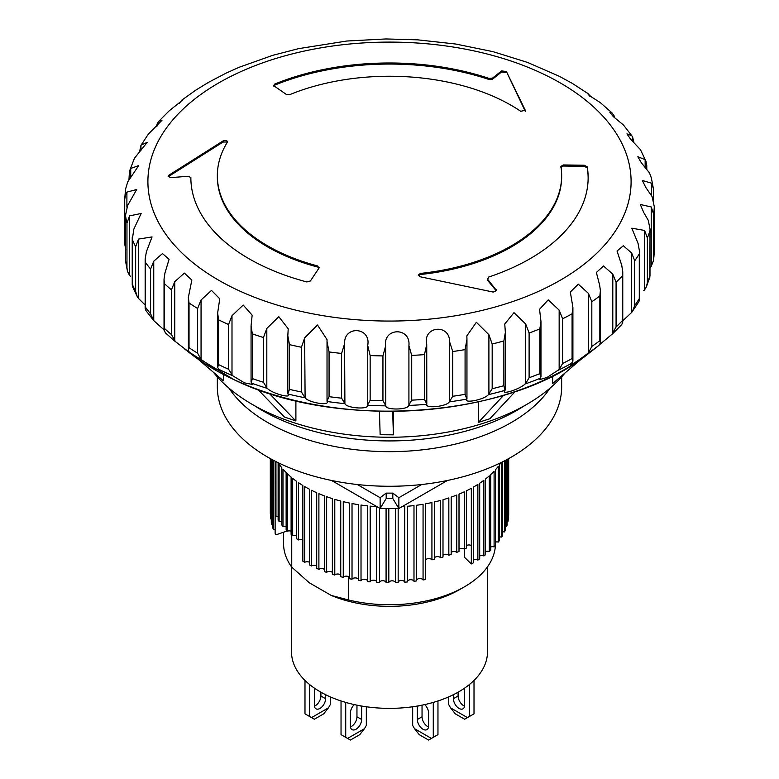 <?xml version="1.0" encoding="UTF-8"?>
<svg xmlns="http://www.w3.org/2000/svg" width="779" height="779" viewBox="0 0 779 779"><rect width="100%" height="100%" fill="white"/><g stroke="black" fill="none" stroke-linecap="round" stroke-linejoin="round"><path stroke-width="1.17" d="M587.162 93.071L572.283 83.363L559.244 76.254L527.5 62.408L492.941 51.638L455.433 43.975M456.134 44.072L417.622 39.836L385.994 38.95L346.704 41.034L298.591 48.649L272.747 55.328L239.182 67.267L226.455 72.953L208.636 82.262L195.587 90.267L181.673 100.238L182.637 100.102L169.296 110.735L158.906 121.193L161.974 120.307L148.361 134.105L141.096 145.118L147.212 142.333L134.407 158.303L129.431 171.37L128.963 179.764M207.925 83.061L208.636 82.262M179.336 103.432L181.673 100.238M157.28 125.896L157.28 123.54L156.297 126.685M157.28 123.54L158.906 121.193M140.95 150.503L140.95 145.381L139.558 151.856M130.736 177.31L130.736 168.43L129.742 170.484M130.736 168.43L138.711 165.596L127.775 181.78L125.575 189.044L124.728 198.694L124.728 243.993L125.711 249.407M126.899 207.195L126.899 192.121L125.497 195.052L124.728 199.258M126.899 192.121L136.676 189.511L127.59 205.578L125.565 215.17L125.565 260.877L125.575 215.871A264.86 152.918 180 0 0 126.958 223.213L126.958 267.957A264.86 152.918 180 0 1 125.575 260.605M130.414 276.263L129.518 275.279L129.518 215.871L126.958 223.213M129.518 215.871L141.155 213.485L133.852 229.094L132.303 239.542A264.86 152.918 180 0 0 135.653 246.68L135.653 291.414A264.86 152.918 180 0 1 132.303 284.286L132.303 239.542M145.147 305.008L138.545 298.493L138.545 239.085L135.653 246.68M138.545 239.085L152.051 236.923L146.403 251.753L145.147 259.047L145.352 262.328A264.86 152.918 180 0 0 150.6 269.067L150.6 313.81A264.86 152.918 180 0 1 145.352 307.062L145.352 262.328M164.028 329.868L153.755 320.607L153.755 261.199L150.6 269.067M153.755 261.199L162.47 253.584L169.092 259.29L164.944 273.01L164.028 279.125L164.427 283.644A264.86 152.918 180 0 0 171.438 289.837L171.438 334.571A264.86 152.918 180 0 1 164.427 328.387L164.427 283.644M251.062 381.895L252.143 384.388L244.518 382.888L232.668 375.731L228.559 369.227A264.86 152.918 0 0 1 218.578 364.591L217.643 367.415L219.756 370.804L212.725 367.649L201.06 359.401L201.06 299.983L197.632 308.465L197.632 353.199A264.86 152.918 180 0 1 189.034 347.716L188.391 350.034L189.015 351.728L191.848 354.289L174.759 341.075L174.759 281.667L171.438 289.837M174.759 281.667L184.38 273.098L191.838 280.07L188.391 297.266L189.034 302.982A264.86 152.918 180 0 0 197.632 308.465M201.06 299.983L211.498 290.401L219.756 298.815L217.643 313.002L218.578 319.857A264.86 152.918 180 0 0 223.524 322.204A264.86 152.918 180 0 0 228.559 324.492L228.559 369.227M273.77 86.138L274.374 84.21A198.645 114.688 180 0 1 488.978 78.397L492.571 78.075L501.54 70.918L506.379 71.493L525.299 110.287L520.713 111.3A172.159 99.391 0 0 0 511.238 105.36A172.159 99.391 0 0 0 289.954 94.551L286.283 94.395L273.254 85.369M646.697 166.54L645.976 161.311L640.455 149.656L630.435 138.993L626.949 133.861L631.827 135.76L623.424 124.971L613.404 116.704L609.918 112.449L612.051 112.945L600.385 102.672L590.648 96.401C586.392 91.922 586.168 91.922 589.985 96.421M653.425 200.106L653.328 188.333L651.351 177.894L649.482 172.87L641.331 162.762L637.835 156.725L645.148 159.646L645.148 166.94M649.822 277.295L650.037 229.182L648.264 220.301L643.785 212.609L640.289 204.478L651.225 206.951L651.225 266.369L653.532 260.459L654.272 251.821L654.272 206.63L652.101 196.61L645.81 187.476L642.324 180.465L651.41 183.162L651.41 195.344M612.43 333.967L621.739 324.58L622.762 322.185L622.762 271.754L621.72 265.201L617.026 251.023L623.307 245.755L631.681 253.029L631.681 312.447L638.887 301.687L639.442 299.74L639.442 251.072L638.05 243.36L631.788 228.189L644.593 230.438L644.593 289.846L643.707 290.781M197.632 353.199L201.06 359.401M572.906 307.384L572.088 313.82L572.088 358.554L572.906 361.183L572.906 307.384L570.325 292.018L578.281 284.169L588.427 293.371L588.427 352.78L587.648 353.481C579.771 359.577 573.996 363.413 570.355 364.981L570.325 364.884M570.355 364.981L572.906 361.183M540.967 321.415L539.535 309.292L548.221 299.866L559.156 310.12L559.156 369.528L546.965 377.494L539.526 379.646L540.967 376.802L540.967 321.415L539.828 328.942A264.86 152.918 180 0 1 529.107 332.993L525.708 324.015L525.708 383.424L529.107 377.727L529.107 332.993M525.708 383.424L525.095 383.998C519.982 389.198 500.011 395.547 505.035 390.337L503.857 385.702A264.86 152.918 180 0 1 492.182 388.74L488.404 394.651C484.801 399.461 463.378 403.921 466.864 399.101L465.082 394.34A264.86 152.918 180 0 1 452.726 396.277L449.269 401.867C447.263 406.414 424.915 408.887 426.795 404.311L426.736 344.464L424.438 354.62A264.86 152.918 180 0 1 411.711 355.419L408.917 345.584L408.917 404.992L411.711 400.153L411.711 355.419M504.753 391.107L505.035 390.337A261.763 151.126 180 0 1 488.404 394.651M466.845 399.364L466.864 399.101A261.763 151.126 180 0 1 449.269 401.867M408.917 404.992L408.673 405.45C408.303 409.89 385.586 410.319 385.8 405.84L385.615 345.983L382.937 355.915A264.86 152.918 180 0 1 370.152 355.555L367.707 345.477L367.707 404.885L370.152 400.289L370.152 355.555M367.707 404.885L367.6 405.323C368.886 409.812 346.353 408.177 344.902 403.649L344.581 343.763L341.601 353.442A264.86 152.918 180 0 1 329.069 351.923L327.024 341.65L327.024 401.058L329.069 396.657L329.069 351.923M327.024 401.058L327.063 401.497C329.975 406.171 308.182 402.529 305.105 397.787L304.647 337.872L301.444 347.259A264.86 152.918 180 0 1 289.467 344.63L287.821 335.739L288.211 328.787L278.804 316.683L266.817 328.436L263.448 337.531A264.86 152.918 180 0 1 252.338 333.86L251.062 325.943L252.153 315.144L243.214 305.047L231.996 315.709L228.559 324.492M287.811 393.161L288.211 394.7M305.105 397.787A261.763 151.126 180 0 1 288.064 394.047C292.524 399.062 272.017 393.492 267.382 388.4L266.817 387.845L266.817 328.436M175.577 341.825L171.438 334.571M145.352 307.062L145.877 310.529L153.755 320.607L150.6 313.81M132.303 284.286L132.527 286.575L137.231 296.546L135.653 291.414M129.518 275.279L127.707 271.89L126.958 267.957M124.728 199.122L124.728 243.993M525.708 324.015L513.994 312.671L504.753 323.976L505.367 332.429L503.857 340.968A264.86 152.918 180 0 1 492.182 343.997L488.9 334.717L488.9 394.135M466.952 398.663L466.952 339.255L465.082 349.596A264.86 152.918 180 0 1 452.726 351.543L449.649 341.971L449.649 401.38M287.889 393.599L289.467 389.373L289.467 344.63M251.257 382.703L252.338 378.594L252.338 333.86M213.417 372.265A194.01 112.01 0 0 0 252.318 404.447A194.01 112.01 0 0 0 564.979 373.014M552.652 375.984L552.652 383.424M515.123 391.633L489.903 418.732L478.325 422.422L478.296 401.896M393.395 411.4L393.395 434.799M393.395 434.828L380.152 434.721M295.893 400.796L295.893 420.923M295.864 420.942L284.491 417.028M560.909 166.414L563.266 164.944L584.328 165.245L587.259 166.833A198.645 114.688 180 0 1 588.145 177.67A198.645 114.688 180 0 1 488.667 277.042L487.683 279.33L496.544 290.528L493.195 292.067L420.173 276.759L418.235 275.084L420.407 273.419A172.159 99.391 0 0 0 561.659 175.645A172.159 99.391 0 0 0 560.909 166.414L560.899 166.278M487.683 280.411L487.342 278.473L487.683 280.411L496.213 290.752L496.213 289.671M318.952 268.161L310.402 280.976L306.877 281.959A198.645 114.688 180 0 1 190.855 177.67A198.645 114.688 180 0 1 190.855 177.563L188.245 176.258L170.747 177.631L168.137 176.346L168.926 175.187L223.028 140.97C225.92 140.035 227.361 140.444 227.371 142.206A172.159 99.391 0 0 0 217.341 175.645A172.159 99.391 0 0 0 317.637 265.96L318.952 268.161L319.176 267.46M227.526 141.7L227.371 142.206M304.647 337.872L317.501 325.028L327.063 339.663L327.024 341.65M344.581 343.763C343.753 325.028 371.33 327.034 367.707 345.477M385.615 345.983C383.034 327.394 410.815 326.898 408.917 345.584M426.736 344.464C422.461 326.197 449.775 323.188 449.649 341.971M466.952 339.255L466.845 335.885L476.378 322.282L488.9 334.717M572.088 313.82A264.86 152.918 180 0 1 562.604 318.786L559.156 310.12M622.762 271.754L622.44 275.824A264.86 152.918 180 0 1 616.072 282.232L612.8 274.179L603.521 265.99L596.363 272.465L599.664 285.299L600.395 290.674L599.849 295.962A264.86 152.918 180 0 1 591.826 301.726L588.427 293.371M639.442 251.072L639.286 253.886A264.86 152.918 180 0 1 634.739 260.799L631.681 253.029M650.037 229.182L649.988 230.701A264.86 152.918 180 0 1 647.368 237.936L644.593 230.438M654.272 251.646L654.272 206.834A264.86 152.918 180 0 1 653.649 214.215L651.225 206.951M653.328 188.333L651.41 183.162M645.976 161.311L645.148 159.646M631.827 135.76L632.597 136.977L632.597 140.97M633.853 142.09L632.597 136.977M612.051 112.945L614.056 115.73L614.056 117.22M614.797 117.785L614.056 115.73M587.619 93.11L589.167 94.911M584.328 165.245L584.328 166.326L563.266 166.024L563.266 164.944M588.145 178.206A198.645 114.688 0 0 0 587.259 167.913L584.328 166.326M563.266 166.024L560.909 167.495M418.372 275.62L420.407 274.5A172.159 99.391 0 0 0 561.659 176.726L561.659 175.645M217.341 175.645L217.341 176.726A172.159 99.391 0 0 0 317.637 267.041L317.637 265.96M223.028 140.97L223.028 142.051L227.03 141.963M223.028 142.051L168.926 176.268L168.926 175.187M525.299 110.287L525.299 110.988M525.299 111.368L506.379 71.493M501.54 70.918L501.54 71.999L506.379 72.574M501.54 71.999L492.571 79.156L492.571 78.075M488.978 78.397L488.978 79.477L492.571 79.156M488.978 79.477A198.645 114.688 0 0 0 274.374 85.291L274.374 84.21M164.427 328.387L164.028 330.199L165.596 333.022M651.225 266.369L650.338 267.382M631.681 312.447L622.762 320.792M612.8 274.179L612.8 333.597L599.947 344.347M622.762 322.185L622.44 320.558A264.86 152.918 180 0 1 616.072 326.976L611.963 334.366M589.158 353.053L589.158 353.053C510.771 417.953 338.349 430.797 234.294 379.831L189.842 353.053A248.034 143.2 0 0 0 234.06 379.685A248.034 143.2 0 0 0 564.892 369.343A248.034 143.2 0 0 0 589.158 353.053L599.07 345.282L600.395 342.828L600.395 290.684M137.231 296.546L138.545 298.493M125.623 261.598L125.565 260.877M653.532 260.459L653.649 214.215M644.593 289.846L646.307 286.984L647.368 282.67L647.368 237.936M632.305 311.668L634.739 305.534L634.739 260.799M599.849 295.962L599.849 340.696L600.395 342.828M588.427 352.78L591.826 346.46L591.826 301.726M559.156 369.528L562.604 363.52L562.604 318.786M539.828 328.942L539.828 373.677L540.967 376.802M505.367 332.429L505.25 389.889M424.438 354.62L424.438 399.354L426.736 403.882M382.937 355.915L382.937 400.649L385.615 405.392M341.601 353.442L341.601 398.176L344.581 403.171M301.444 347.259L301.444 391.993L304.647 397.28M263.448 337.531L263.448 382.265L266.817 387.845M639.442 299.74L639.286 298.62A264.86 152.918 180 0 1 634.739 305.534M650.037 276.039L649.988 275.435A264.86 152.918 180 0 1 647.368 282.67M223.388 380.795L198.1 359.168M223.466 374.504L223.466 380.746M284.471 417.067L258.024 389.578M552.72 383.472L582.78 357.834M393.395 434.867L392.665 411.409M478.345 422.461L503.604 395.313M295.845 420.981L269.349 393.444M380.152 434.76L379.422 411.302M254.616 405.752A179.774 103.792 0 0 0 262.387 410.533A179.774 103.792 0 0 0 524.384 405.752M228.909 388.088A172.159 99.391 0 0 0 267.762 422.559A172.159 99.391 0 0 0 550.091 388.088M217.341 376.89L217.341 386.881A172.159 99.391 0 0 0 267.762 457.156A172.159 99.391 0 0 0 455.384 478.705A172.159 99.391 0 0 0 561.659 386.881L561.659 376.89M291.502 566.82L291.502 651.789A97.998 56.575 0 0 0 320.208 691.801A97.998 56.575 0 0 0 426.999 704.06A97.998 56.575 0 0 0 487.498 651.789L487.498 566.82M315.076 688.597A7.946 4.586 120 0 0 314.356 692.2L314.356 705.18A7.946 4.586 120 0 0 316.001 708.812A7.946 4.586 120 0 0 322.126 706.689A7.946 4.586 120 0 0 325.593 698.695L325.593 694.683M354.299 704.596A7.946 4.586 120 0 0 350.404 713.019L350.404 725.989A7.946 4.586 120 0 0 352.05 729.631A7.946 4.586 120 0 0 358.174 727.498A7.946 4.586 120 0 0 361.641 719.504L361.641 706.534A7.946 4.586 120 0 0 361.622 706.027M417.378 706.027A7.946 4.586 -120 0 0 417.359 706.534L417.359 719.504A7.946 4.586 -120 0 0 422.978 729.241A7.946 4.586 -120 0 0 426.95 729.631A7.946 4.586 -120 0 0 428.596 725.989L428.596 713.019A7.946 4.586 -120 0 0 424.701 704.596M428.528 726.953A7.946 4.586 60 0 1 427.661 726.534A7.946 4.586 60 0 1 422.043 716.807L422.043 705.161M453.407 694.683L453.407 698.695A7.946 4.586 -120 0 0 459.026 708.423A7.946 4.586 -120 0 0 462.999 708.812A7.946 4.586 -120 0 0 464.644 705.18L464.644 692.2A7.946 4.586 -120 0 0 463.924 688.597M464.576 706.144A7.946 4.586 60 0 1 463.709 705.716A7.946 4.586 60 0 1 458.091 695.988L458.091 692.2M283.556 532.223L283.556 543.576A105.944 61.161 0 0 0 291.745 567.151L309.244 582.75L331.163 595.399L348.671 600.015L348.671 576.713M291.745 567.151L291.745 534.91M330.277 696.864L330.277 704.635L328.397 707.887L311.542 717.615L309.672 716.534L309.672 684.605M304.988 680.437L304.988 713.827L309.672 716.534M320.909 692.2L320.909 695.988A7.946 4.586 -60 0 1 314.424 706.144M366.325 706.767L366.325 725.453L364.455 728.696L347.6 738.424L345.72 737.343L345.72 702.415M341.036 700.964L341.036 734.646L345.72 737.343M356.957 705.161L356.957 716.807A7.946 4.586 -60 0 1 350.472 726.953M433.28 702.415L433.28 737.343L437.964 734.646L437.964 700.964M433.28 737.343L431.4 738.424L414.545 728.696L412.675 725.453L412.675 706.767M469.328 684.605L469.328 716.534L474.012 713.827L474.012 680.437M469.328 716.534L467.458 717.615L450.603 707.887L448.723 704.635L448.723 696.864M328.397 707.887L323.713 713.827L314.356 719.231L311.542 717.615M364.455 728.696L359.771 734.646L350.404 740.05L347.6 738.424M414.545 728.696L419.229 734.646L428.596 740.05L431.4 738.424M450.603 707.887L455.287 713.827L464.644 719.231L467.458 717.615M348.671 600.015A105.944 61.161 0 0 0 464.411 586.83A105.944 61.161 0 0 0 495.444 543.576L495.444 542.077M464.411 586.83L459.659 589.576A99.215 57.286 180 0 1 331.163 595.399M331.552 480.468L380.133 508.521L398.867 508.521L447.448 480.468M357.288 484.519L380.133 497.703L386.189 493.117L386.189 498.521L392.811 498.521L398.867 508.521L398.867 497.703L421.712 484.519M380.133 497.703L380.133 508.521L386.189 498.521M392.811 498.521L392.811 493.117L398.867 497.703M392.811 493.117L386.189 493.117M309.526 562.341A3.311 1.909 0 0 0 304.745 562.302L304.745 486.612A119.187 68.815 0 0 0 305.222 486.894A119.187 68.815 0 0 0 309.526 489.261L309.526 564.95A119.187 68.815 0 0 0 311.581 565.992L311.581 490.303A119.187 68.815 0 0 0 316.702 492.727L316.702 568.417A119.187 68.815 0 0 0 318.893 569.361L318.893 493.672A119.187 68.815 0 0 0 324.337 495.853L324.337 571.543A119.187 68.815 0 0 0 326.644 572.39L326.644 496.7A119.187 68.815 0 0 0 332.36 498.628L332.36 574.318A119.187 68.815 0 0 0 334.785 575.058L334.785 499.368A119.187 68.815 0 0 0 340.744 501.033L340.744 576.723A119.187 68.815 0 0 0 343.257 577.346L343.257 501.657A119.187 68.815 0 0 0 349.43 503.039L349.43 578.739A119.187 68.815 0 0 0 352.02 579.245L352.02 503.555A119.187 68.815 0 0 0 358.359 504.656L358.359 580.345A119.187 68.815 0 0 0 361.018 580.745L361.018 505.055A119.187 68.815 0 0 0 367.484 505.863L367.484 581.553A119.187 68.815 0 0 0 370.181 581.825L370.181 506.136A119.187 68.815 0 0 0 376.744 506.652L376.744 582.341A119.187 68.815 0 0 0 379.47 582.497L379.47 508.132M386.082 508.521L386.082 582.711A119.187 68.815 0 0 0 388.818 582.741L388.818 508.521M395.44 508.521L395.44 582.653A119.187 68.815 0 0 0 398.166 582.556L398.166 508.521M402.081 506.662A119.187 68.815 0 0 0 404.759 506.486L404.759 582.176A119.187 68.815 0 0 0 407.466 581.952L407.466 506.262A119.187 68.815 0 0 0 413.99 505.581L413.99 581.27A119.187 68.815 0 0 0 416.658 580.93L416.658 505.24A119.187 68.815 0 0 0 423.065 504.266L423.065 579.956A119.187 68.815 0 0 0 425.685 579.488L425.685 503.799A119.187 68.815 0 0 0 431.926 502.543L431.926 559.848A3.311 1.909 0 0 0 428.771 558.592A3.311 1.909 0 0 0 425.685 559.897M500.946 462.638A119.187 68.815 0 0 1 499.349 464.936L499.349 540.626A119.187 68.815 0 0 1 498.258 542.077L498.258 466.387A119.187 68.815 0 0 1 495.386 469.825L495.386 545.514A119.187 68.815 0 0 1 494.1 546.916L494.1 471.227A119.187 68.815 0 0 1 490.76 474.528L490.76 550.217A119.187 68.815 0 0 1 489.29 551.551L489.29 475.862A119.187 68.815 0 0 1 485.521 479.007L485.521 554.697A119.187 68.815 0 0 1 483.876 555.953L483.876 480.263A119.187 68.815 0 0 1 479.689 483.223L479.689 558.913A119.187 68.815 0 0 1 477.868 560.101L477.868 484.411A119.187 68.815 0 0 1 473.291 487.177L473.291 562.866A119.187 68.815 0 0 1 471.324 563.957L471.324 488.267A119.187 68.815 0 0 1 466.387 490.819L466.387 548.124A119.187 68.815 180 0 1 464.274 549.127L464.274 491.822A119.187 68.815 0 0 1 459.006 494.139L459.006 551.444A119.187 68.815 180 0 1 456.757 552.35L456.757 495.045A119.187 68.815 0 0 1 451.187 497.119L451.187 554.424A119.187 68.815 180 0 1 448.831 555.223L448.831 497.917A119.187 68.815 0 0 1 442.998 499.729L442.998 557.034A119.187 68.815 180 0 1 440.534 557.725L440.534 500.42A119.187 68.815 0 0 1 434.478 501.958L434.478 559.273A119.187 68.815 180 0 1 431.926 559.848M501.744 462.239L501.744 537.062A119.187 68.815 0 0 0 502.64 535.562L502.64 461.791M504.549 460.817L504.549 531.901A119.187 68.815 0 0 0 505.23 530.372L505.23 460.457M506.632 459.717L506.632 526.643A119.187 68.815 0 0 0 507.11 525.085L507.11 459.464M508.005 458.977L508.005 521.297A119.187 68.815 0 0 0 508.259 519.72L508.259 458.831M508.638 458.627L508.638 515.902A119.187 68.815 0 0 0 508.687 514.325L508.687 458.597M302.836 539.974A3.311 1.909 0 0 0 298.425 539.935A119.187 68.815 180 0 1 296.682 538.717L296.682 481.403A119.187 68.815 0 0 1 292.68 478.364L292.68 535.67A119.187 68.815 180 0 1 291.103 534.375L291.103 477.069A119.187 68.815 0 0 1 287.519 473.856L287.519 531.161A119.187 68.815 180 0 1 286.136 529.798L286.136 472.493A119.187 68.815 0 0 1 283.001 469.124L283.001 526.438A119.187 68.815 180 0 1 281.794 525.017L281.794 467.702A119.187 68.815 0 0 1 279.125 464.206L279.125 521.511A119.187 68.815 180 0 1 278.122 520.041L278.122 462.736A119.187 68.815 0 0 1 278.054 462.638M296.682 535.709A3.311 1.909 0 0 0 292.68 535.67M291.103 531.19A3.311 1.909 0 0 0 287.519 531.161M286.136 526.458A3.311 1.909 0 0 0 283.001 526.438M281.794 521.541A3.311 1.909 0 0 0 279.125 521.511M278.122 516.448A3.311 1.909 0 0 0 275.961 516.428L275.941 461.577M287.305 530.957L275.961 534.813A119.187 68.815 0 0 1 275.133 533.303L275.133 461.168M275.133 529.623A3.311 1.909 0 0 0 273.448 529.603L273.448 460.292M272.854 459.98L272.854 528.065A119.187 68.815 0 0 0 273.448 529.603M272.854 524.316A3.311 1.909 0 0 0 271.676 524.306L271.676 459.347M271.296 459.143L271.296 522.738A119.187 68.815 0 0 0 271.676 524.306M271.296 518.941A3.311 1.909 0 0 0 270.634 518.931L270.634 458.773M270.459 458.685L270.459 517.353A119.187 68.815 0 0 0 270.634 518.931M270.459 513.536A3.311 1.909 0 0 0 270.313 513.536L270.313 458.597M464.401 549.068L464.401 557.189L471.314 563.957L471.314 545.573A3.311 1.909 0 0 0 466.387 545.621M508.005 521.297A3.311 1.909 0 0 0 507.11 521.297M506.632 526.643A3.311 1.909 0 0 0 505.23 526.653M504.549 531.901A3.311 1.909 0 0 0 502.64 531.921M501.744 537.062A3.311 1.909 0 0 0 499.349 537.082M498.258 542.077A3.311 1.909 0 0 0 495.386 542.096M494.1 546.916A3.311 1.909 0 0 0 490.76 546.946M489.29 551.551A3.311 1.909 0 0 0 485.521 551.581M483.876 555.953A3.311 1.909 0 0 0 479.689 555.992M477.868 560.101A3.311 1.909 0 0 0 473.291 560.14M464.274 549.127A3.311 1.909 0 0 0 459.006 549.176M456.757 552.35A3.311 1.909 0 0 0 451.187 552.399M448.831 555.223A3.311 1.909 0 0 0 445.89 554.239A3.311 1.909 0 0 0 442.998 555.271M440.534 557.725A3.311 1.909 0 0 0 437.477 556.615A3.311 1.909 0 0 0 434.478 557.774M423.065 579.956A3.311 1.909 0 0 0 419.823 578.554A3.311 1.909 0 0 0 416.658 580.004M413.99 581.27A3.311 1.909 0 0 0 410.689 579.722A3.311 1.909 0 0 0 407.466 581.319M404.759 582.176A3.311 1.909 0 0 0 401.419 580.482A3.311 1.909 0 0 0 398.166 582.225M395.44 582.653A3.311 1.909 0 0 0 392.08 580.813A3.311 1.909 0 0 0 388.818 582.711M386.082 582.546A3.311 1.909 0 0 0 382.82 580.715A3.311 1.909 0 0 0 379.47 582.497M376.744 581.884A3.311 1.909 0 0 0 373.501 580.199A3.311 1.909 0 0 0 370.181 581.825M367.484 580.793A3.311 1.909 0 0 0 364.29 579.264A3.311 1.909 0 0 0 361.018 580.745M358.359 579.303A3.311 1.909 0 0 0 355.224 577.911A3.311 1.909 0 0 0 352.02 579.245M349.43 577.395A3.311 1.909 0 0 0 346.373 576.158A3.311 1.909 0 0 0 343.257 577.346M340.744 575.106A3.311 1.909 0 0 0 337.794 574.006A3.311 1.909 0 0 0 334.785 575.058M332.36 572.438A3.311 1.909 0 0 0 326.644 572.39M324.337 569.41A3.311 1.909 0 0 0 318.893 569.361M316.702 566.041A3.311 1.909 0 0 0 311.581 565.992M298.425 539.935L298.425 482.629A119.187 68.815 0 0 0 302.836 485.483L302.836 561.172A119.187 68.815 0 0 0 304.745 562.302M540.899 72.885A241.597 139.48 0 0 0 201.225 94.171A241.597 139.48 0 0 0 238.101 290.275A241.597 139.48 0 0 0 577.775 268.989A241.597 139.48 0 0 0 540.899 72.885M571.961 363.092A261.763 151.126 180 0 1 558.455 370.161M540.353 378.234A261.763 151.126 180 0 1 525.095 383.998M426.795 404.311A261.763 151.126 180 0 1 408.673 405.45M385.8 405.84A261.763 151.126 180 0 1 367.6 405.323M344.902 403.649A261.763 151.126 180 0 1 327.063 401.497M267.382 388.4A261.763 151.126 180 0 1 251.568 383.171M218.461 369.129A261.763 151.126 0 0 0 232.668 375.731M201.81 360.073A261.763 151.126 180 0 1 189.57 352.274M327.024 342.692L327.024 400.766M587.259 167.913L587.259 166.833M420.407 273.419L420.407 274.5M190.855 178.644L190.855 177.768M231.996 375.118L231.996 315.709M218.578 364.591L218.578 319.857M599.07 345.282A261.763 151.126 180 0 1 587.648 353.481M189.034 347.716L189.034 302.982M616.072 326.976L616.072 282.232M503.857 340.968L503.857 385.702M492.182 343.997L492.182 388.74M465.082 349.596L465.082 394.34M452.726 351.543L452.726 396.277M263.448 382.265A264.86 152.918 180 0 1 252.338 378.594M301.444 391.993A264.86 152.918 180 0 1 289.467 389.373M341.601 398.176A264.86 152.918 180 0 1 329.069 396.657M382.937 400.649A264.86 152.918 180 0 1 370.152 400.289M424.438 399.354A264.86 152.918 180 0 1 411.711 400.153M539.828 373.677A264.86 152.918 180 0 1 529.107 377.727M572.088 358.554A264.86 152.918 180 0 1 562.604 363.52M599.849 340.696A264.86 152.918 180 0 1 591.826 346.46M654.272 251.568A264.86 152.918 180 0 1 653.649 258.949M649.988 230.701L649.988 275.435M639.286 253.886L639.286 298.62M622.44 275.824L622.44 320.558M325.593 698.695L320.909 695.988M360.414 705.823L361.641 706.534M361.641 719.504L356.957 716.807M422.043 716.807L417.359 719.504M417.359 706.534L418.586 705.823M458.091 695.988L453.407 698.695M217.643 367.415L217.643 313.002M189.842 353.053L184.633 348.973M287.821 392.996L287.821 336.216M251.062 381.817L251.062 326.197M188.391 350.034L188.391 297.266M164.028 330.199L164.028 279.125M145.147 308.377L145.147 259.047M132.226 285.085L132.226 237.546M646.774 168.858L646.774 165.275M653.435 200.135L653.435 189.784M125.604 261.452L127.337 270.605M165.206 332.682L175.46 341.728M649.852 277.217L646.307 286.984"/></g></svg>
